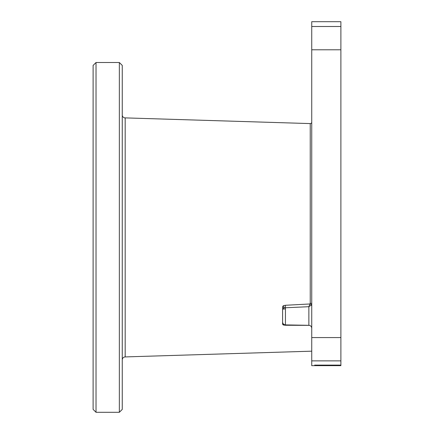 <?xml version="1.0" encoding="UTF-8"?>
<svg xmlns="http://www.w3.org/2000/svg" width="434" height="434" viewBox="0 0 434 434"><rect width="100%" height="100%" fill="white"/><g stroke="black" fill="none" stroke-linecap="round" stroke-linejoin="round"><path stroke-width="0.65" d="M119.35 62.507L122.263 65.425L122.263 409.387L119.35 412.3L119.35 62.507L96.028 62.507L96.028 412.3L119.35 412.3M96.028 62.507L93.115 65.425L93.115 409.387L96.028 412.3M93.115 246.149L93.115 393.687M93.115 248.796L93.115 325.316M93.115 154.629L93.115 128.849M93.115 126.061L93.115 125.334M93.115 68.724L93.115 114.788M93.115 142.808L93.115 114.695M93.115 71.192L93.115 112.368M93.115 217L93.115 227.4M93.115 349.473L93.115 348.627M93.115 247.413L93.115 257.807L93.115 247.413M340.885 49.791L340.885 365.108L314.65 365.108L314.65 365.661L311.737 365.661L311.737 21.7L340.885 21.7L340.885 49.791L311.737 49.791M340.885 365.108L340.885 365.661L314.65 365.661M311.737 122.128A1.459 1.459 0 0 1 310.234 123.587L125.182 117.891L125.182 356.916C123.408 357.09 122.437 358.061 122.263 359.829M125.182 117.891A2.913 2.913 0 0 1 122.263 114.977M282.588 311.829L282.588 306.616L283.386 305.72L284.042 307.527L282.588 308.026L282.588 311.829M309.339 325.359L285.312 325.256L283.386 324.985L284.042 324.29M285.344 324.903L285.312 325.256M283.386 305.72L285.312 305.286L285.447 308.916A2.913 0.51 180 0 0 283.424 309.068A2.913 0.51 180 0 0 282.588 309.426L282.588 308.026M283.424 309.068L284.042 307.527L285.447 307.771L308.872 306.697L311.303 305.129A1.459 0.738 32.7 0 0 310.017 303.968L285.312 305.286M282.588 321.919L282.588 309.426L282.588 323.118L283.049 323.569M283.386 324.985L282.588 324.29L282.588 323.118M310.234 123.587L310.234 303.252A1.459 0.841 0 0 1 311.737 304.093L311.303 305.129M285.447 308.916L285.447 324.903L308.872 325.316L308.872 306.697L310.234 303.252M93.115 383.151C93.115 396.101 93.115 396.101 93.115 383.151C93.115 370.202 93.115 370.202 93.115 383.151M340.885 26.496L311.737 26.496M340.885 337.571L311.737 337.571M340.885 360.866L311.737 360.866M285.447 324.903C283.706 324.708 282.751 323.737 282.588 321.99M308.872 325.31C310.614 325.511 311.569 326.482 311.737 328.229M125.182 356.916L311.737 351.177"/></g></svg>
